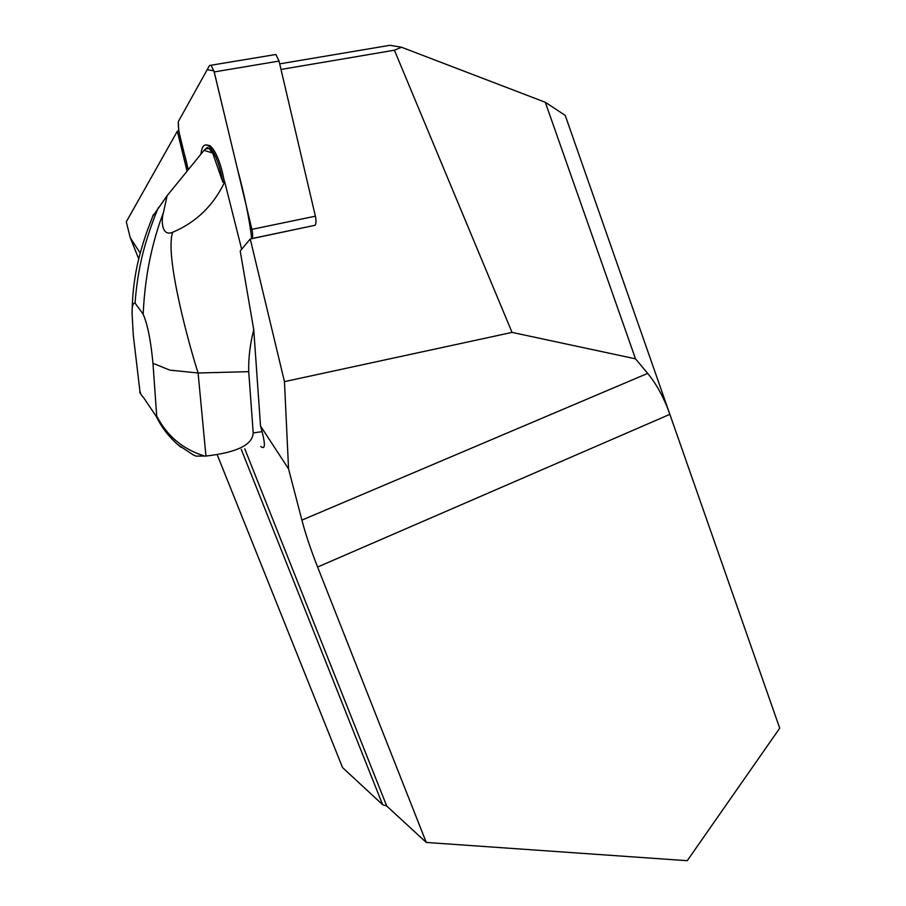 <?xml version="1.0" encoding="UTF-8"?>
<svg xmlns="http://www.w3.org/2000/svg" width="906" height="906" viewBox="0 0 906 906"><rect width="100%" height="100%" fill="white"/><g stroke="black" fill="none" stroke-linecap="round" stroke-linejoin="round"><path stroke-width="1.36" d="M222.876 182.276L224.02 179.886C221.506 166.602 217.904 156.364 213.216 149.173L210.056 145.673L208.573 145.945C214.79 151.959 219.558 164.077 222.876 182.276L212.661 153.023L208.878 148.38L207.259 147.519L206.511 148.822M208.573 145.945C204.496 143.216 201.947 145.957 200.917 154.167M187.055 171.2L177.327 131.234L126.285 221.834L130.249 237.723L140.249 253.182M130.249 237.723L138.777 259.014M217.146 454.586L342.559 767.597L382.626 804.698L386.737 806.046L426.273 842.444L687.235 860.7L779.715 728.197L669.862 414.348C664.098 397.994 656.703 384.348 647.677 373.397L635.514 358.833L512.037 332.4L284.461 381.641L288.55 468.878L301.902 520.123C305.616 534.257 310.849 549.897 317.598 567.031L426.273 842.444M241.245 449.342L382.626 804.698M512.037 332.4L394.404 50.215L281.007 69.456M284.461 381.641L250.249 239.003L315.062 225.288L251.891 238.55C252.876 236.942 252.887 233.873 251.902 229.354L214.212 71.936L211.132 65.221L209.49 65.56L178.335 121.574L178.641 130.532L188.199 169.796C185.288 154.269 177.508 133.952 178.335 121.574L207.18 69.705L213.907 70.804L237.44 168.935C244.337 194.326 249.116 217.576 251.766 238.686L251.891 238.55M394.404 50.215L401.585 47.259L389.954 45.3L279.694 63.862M177.327 131.234L178.742 130.974M317.598 567.031L669.862 414.348L565.208 115.368L545.299 102.276L635.514 358.833M401.585 47.259L545.299 102.276M244.756 448.81L386.737 806.046M288.55 468.878L260.52 425.967L262.083 431.641L253.216 432.932C252.593 444.812 236.828 452.513 205.945 456.058L196.013 456.114L193.408 454.948M260.713 446.42C265.084 449.988 265.537 445.061 262.083 431.641M250.249 239.003L240.203 250.996L253.759 329.761L260.52 425.967M212.661 153.023L204.031 150.351L207.259 147.519M253.216 432.932L248.72 371.664C248.391 357.995 250.079 344.031 253.759 329.761M139.988 391.754L133.318 335.503L132.117 314.393C131.834 306.624 132.808 302.853 135.051 303.091L143.171 314.144C149.048 327.745 151.608 349.388 152.967 363.295L169.852 370.135L198.097 372.989C190.294 349.15 164.371 256.364 172.638 232.287C196.149 222.355 213.51 205.549 224.711 181.868L241.676 249.252M205.945 456.058L198.097 372.989L248.72 371.664M224.711 181.868L224.02 179.886M152.672 216.409L167.134 195.673L204.031 150.351M167.134 195.673L163.363 212.967C161.075 220.6 161.687 236.908 172.638 232.287M181.223 447.394L178.527 445.254M178.391 445.14C169.082 437.111 161.71 427.564 156.296 416.477L144.371 398.787M135.051 303.091C136.602 282.208 139.977 262.774 145.186 244.79C149.513 230.294 153.963 217.791 158.55 207.293M143.171 314.144C144.179 292.253 146.908 271.709 151.336 252.525C154.983 236.998 158.992 223.816 163.363 212.967M204.971 456.148C183.216 449.557 167.134 436.194 156.715 416.069L152.967 363.295M139.966 391.245L140.6 393.181M274.11 54.779L275.888 54.485L279.048 61.076L315.379 216.172C316.296 220.634 316.194 223.68 315.062 225.288M210.056 145.673L206.115 144.847M301.902 520.123L647.677 373.397M279.048 61.076L214.212 71.936M251.902 229.354L315.379 216.172M205.186 149.071L208.878 148.38M143.918 398.119C140.464 394.053 139.139 391.868 139.966 391.539L137.791 373.283M132.117 314.393C132.174 292.502 135.039 271.494 140.724 251.381C146.444 231.132 149.683 224.858 153.307 214.756M193.397 454.982L178.301 444.993M275.888 54.485L211.132 65.221"/></g></svg>
